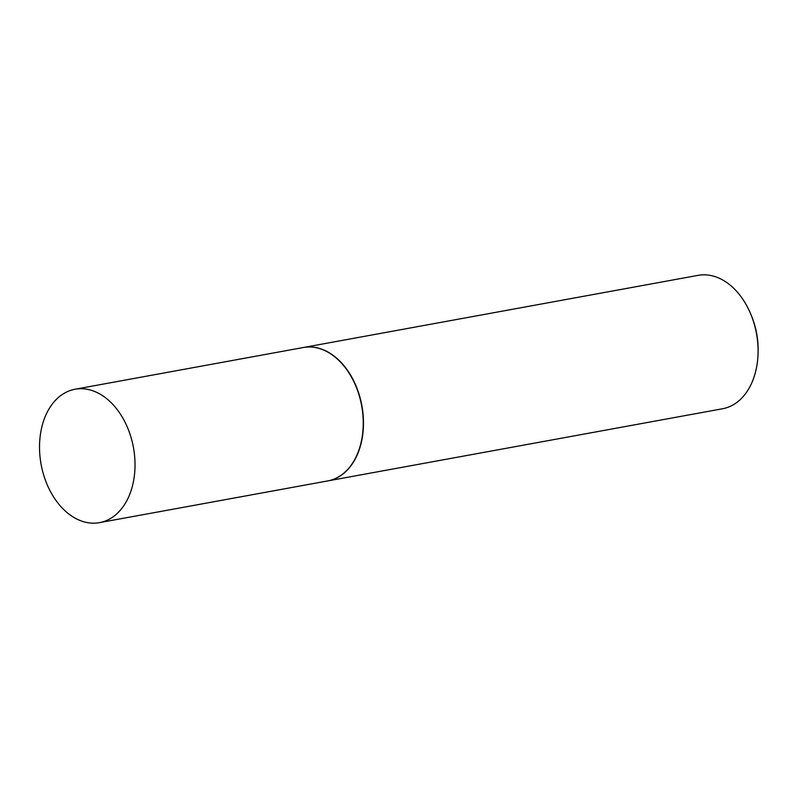 <?xml version="1.0" encoding="UTF-8"?>
<svg xmlns="http://www.w3.org/2000/svg" width="798" height="798" viewBox="0 0 798 798"><rect width="100%" height="100%" fill="white"/><g stroke="black" fill="none" stroke-linecap="round" stroke-linejoin="round"><path stroke-width="1.2" d="M63.97 509.792A67.81 46.932 79.6 0 1 39.9 438.78A67.81 46.932 79.6 0 1 75.082 389.234A67.81 46.932 79.6 0 1 110.573 402.102A67.81 46.932 79.6 0 1 134.653 473.104A67.81 46.932 79.6 0 1 99.471 522.65A67.81 46.932 79.6 0 1 63.97 509.792M75.082 389.234L303.31 347.519A67.81 46.932 79.6 0 1 338.801 360.377A67.81 46.932 79.6 0 1 362.871 431.389A67.81 46.932 79.6 0 1 327.689 480.935L99.471 522.65M303.42 347.499A67.81 46.932 79.6 0 1 303.539 347.479A67.81 46.932 79.6 0 1 339.03 360.337A67.81 46.932 79.6 0 1 363.1 431.349A67.81 46.932 79.6 0 1 327.918 480.885A67.81 46.932 79.6 0 1 327.808 480.905M303.539 347.479L698.14 275.35A67.81 46.932 79.6 0 1 733.631 288.208A67.81 46.932 79.6 0 1 751.147 315.05A67.81 46.932 79.6 0 1 758.06 352.876A67.81 46.932 79.6 0 1 722.519 408.766L327.918 480.885M751.147 315.05L751.846 316.776A61.376 42.484 79.6 0 1 758.1 351.02L758.06 352.876"/></g></svg>
